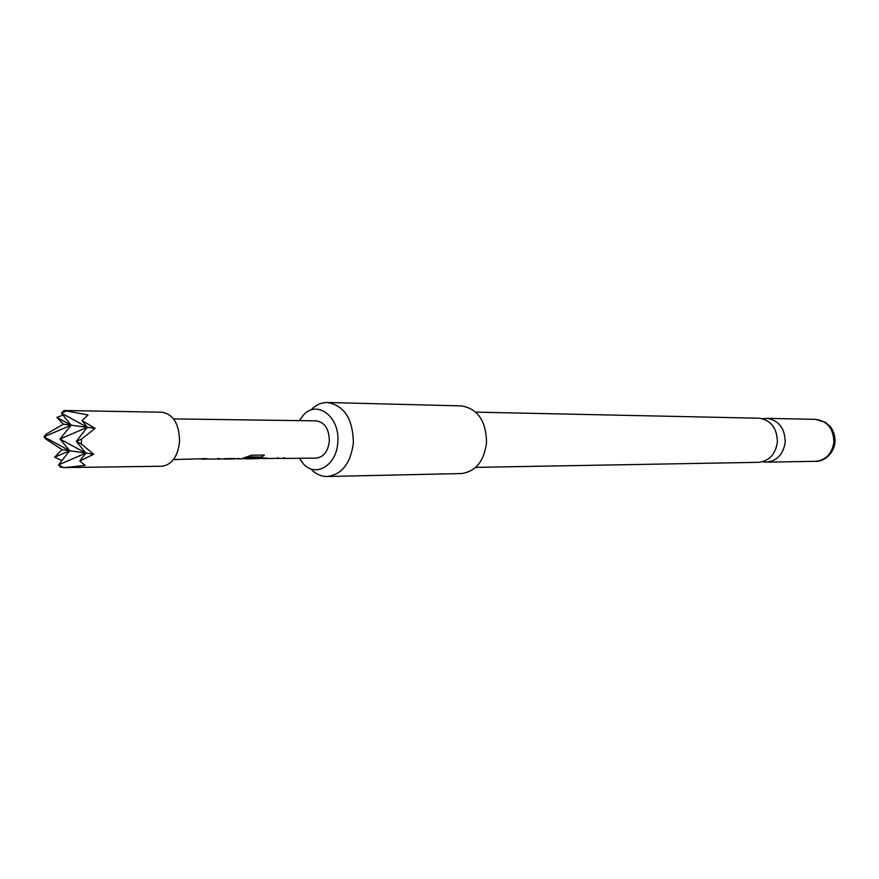 <?xml version="1.0" encoding="UTF-8"?>
<svg xmlns="http://www.w3.org/2000/svg" width="879" height="879" viewBox="0 0 879 879"><rect width="100%" height="100%" fill="white"/><g stroke="black" fill="none" stroke-linecap="round" stroke-linejoin="round"><path stroke-width="1.32" d="M475.77 412.13L759.808 418.228C771.344 420.623 777.201 428.611 777.366 442.181C775.498 454.399 769.235 461.112 758.555 462.321L475.682 467.375M299.245 458.278L303.475 463.98C315.957 477.945 336.954 465.013 337.8 442.148C340.151 417.118 317.308 399.484 303.552 414.943L299.31 420.623M311.276 409.581C316.088 404.79 321.461 402.428 327.406 402.494C344.271 405.461 352.929 418.887 353.358 442.763C350.732 463.277 342.041 474.528 327.285 476.506C321.34 476.55 315.968 474.166 311.177 469.364M327.285 476.506L461.2 473.561C475.561 471.715 484.01 461.442 486.548 442.708C486.142 420.909 477.726 408.647 461.321 405.9L327.406 402.494M762.5 461.772L766.444 462.178C777.08 460.981 783.332 454.322 785.189 442.181C785.024 428.71 779.19 420.777 767.686 418.393L762.576 418.723M64.606 467.584L161.934 466.233C171.91 464.837 177.789 456.63 179.558 441.588C179.261 424.096 173.427 414.306 162.022 412.207L64.013 410.504L87.988 414.943L82.033 420.601L95.163 428.348L81.593 439.039L81.318 444.049L93.701 454.212L79.769 461.003L85.142 465.42L64.606 467.584L60.431 467.112L58.541 464.925L69.672 450.718L54.63 457.223L62.013 449.608L45.862 439.06L43.95 436.808L46.126 434.149L63.431 424.183L56.838 417.393L63.035 415.13M61.948 460.585L54.63 457.223M201.95 459.135L215.827 458.992M173.504 459.563L206.807 458.629L203.554 459.256M234.935 458.541L217.41 459.113M234.078 458.937L222.607 458.937M242.769 458.706L249.955 457.212L261.898 457.102L264.359 455.08L251.669 455.19L241.077 458.871L237.605 458.904M254.207 458.728L246.307 458.805L254.91 458.42M262.206 458.541L275.116 458.409M257.327 458.706L263.953 458.069L266.93 458.047L263.7 458.64M276.577 458.508L281.346 458.355M173.581 418.909L316.242 420.854C324.769 422.294 329.131 429.051 329.35 441.115C328.032 451.498 323.648 457.157 316.176 458.113L282.796 458.453M56.838 417.393L71.1 425.194L61.42 413.119L64.013 410.504M79.769 461.003L85.845 453.07L58.541 464.925L63.519 467.595M66.683 410.889L61.42 413.119L87.285 427.315L82.033 420.601M81.593 439.039L76.308 441.324L81.318 444.049M62.013 449.608L69.672 450.718L59.981 439.039L85.845 453.07L76.308 441.324L87.285 427.315L59.981 439.039L71.1 425.194L95.163 428.348M63.431 424.183L71.1 425.194L43.95 436.808L69.672 450.718L93.701 454.212M282.544 458.069L284.62 457.871M263.381 458.267L265.524 458.058M276.303 458.135L278.401 457.926M248.559 458.398L257.965 458.684M257.943 458.3L258.624 458.19M243.747 458.453L249.57 457.322M249.845 456.849L261.898 457.102M261.799 456.739L263.876 455.091M234.759 458.53L224.815 458.629M234.781 458.541L238.242 458.882M238.231 458.486L238.89 458.388M203.027 458.86L205.389 458.64M216.926 458.728L219.234 458.508M815.657 419.382L825.59 422.425L830.545 426.941C833.753 431.435 835.248 436.489 835.05 442.093C833.215 456.256 821.7 461.914 815.591 461.299C825.952 460.156 832.039 453.784 833.852 442.181C833.556 428.688 827.491 421.085 815.657 419.382L766.521 418.327M815.591 461.299L766.444 462.178M254.646 458.739L244.461 458.838M234.528 458.937L224.09 459.047"/></g></svg>
